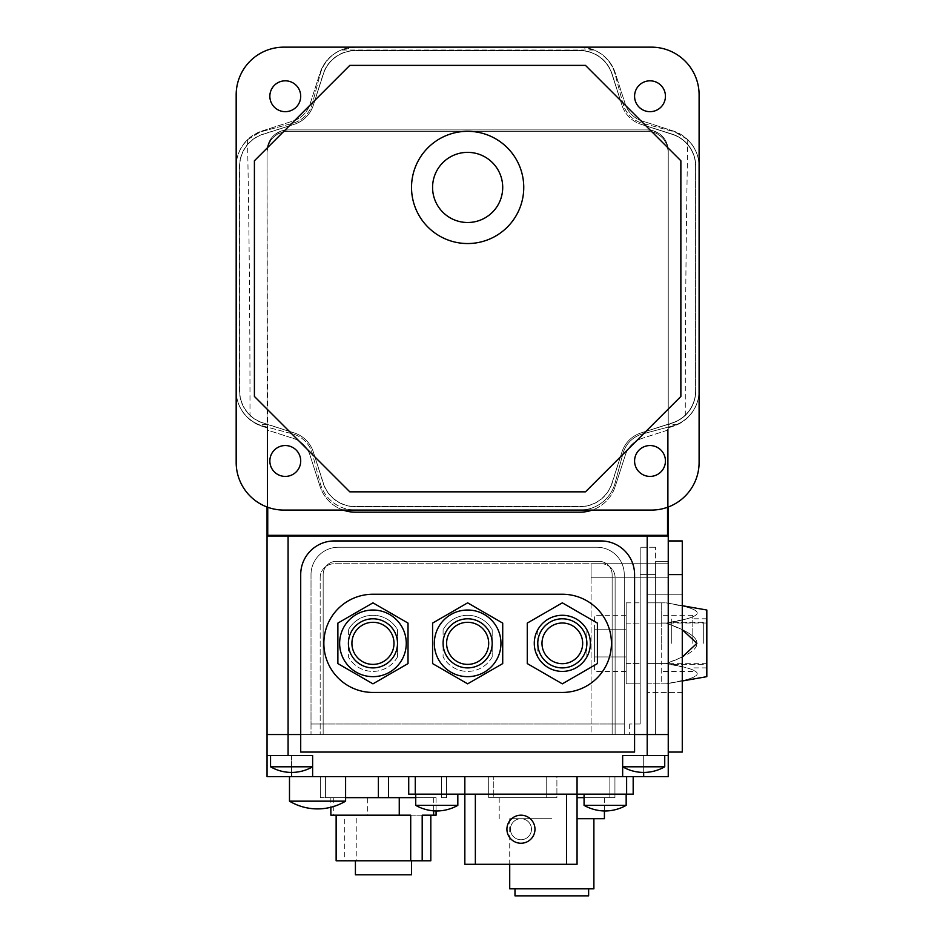 <?xml version="1.0" encoding="UTF-8"?>
<svg xmlns="http://www.w3.org/2000/svg" width="943" height="943" viewBox="0 0 943 943"><rect width="100%" height="100%" fill="white"/><g stroke="black" fill="none" stroke-linecap="round" stroke-linejoin="round"><path stroke-width="0.71" stroke-dasharray="4.71 3.54" d="M687.753 139.647L673.302 130.994L642.065 120.952C633.743 118.052 628.156 112.453 625.303 104.19L615.26 72.953C611.594 62.203 604.569 54.553 594.173 50.014L579.862 47.15L283.878 47.15A47.692 47.692 0 0 0 236.174 94.842L236.174 166.392A36.471 36.471 0 0 1 263.262 131.148L292.495 123.356A28.054 28.054 0 0 0 312.392 103.471L320.172 74.238A36.471 36.471 0 0 1 355.417 47.15L579.862 47.15L355.417 47.15L341.118 50.014C330.722 54.553 323.685 62.203 320.031 72.953L309.988 104.19C307.135 112.453 301.548 118.052 293.214 120.952L261.977 130.994A37.178 37.178 0 0 0 236.174 166.392L236.174 390.838C236.174 401.966 240.783 411.608 249.989 419.753L249.989 404.17C249.989 318.769 249.164 230.599 247.526 139.647C239.946 147.509 236.163 156.42 236.174 166.392L236.174 390.838A37.178 37.178 0 0 0 261.977 426.224L267.046 427.863L267.046 152.365C268.248 139.623 275.262 132.609 288.087 131.313L647.204 131.313C660.017 132.609 667.031 139.623 668.245 152.365L668.245 427.863L677.616 424.539L685.302 419.753C694.508 411.608 699.105 401.966 699.105 390.838L699.105 166.392C699.117 156.42 695.333 147.509 687.753 139.647C686.115 230.599 685.302 318.769 685.29 404.17L685.302 419.753M247.526 139.647L261.977 130.994L293.214 120.952A25.956 25.956 0 0 0 309.988 104.19L320.031 72.953A37.178 37.178 0 0 1 355.417 47.15A36.471 36.471 0 0 0 320.172 74.238L312.392 103.471A28.054 28.054 0 0 1 292.495 123.356L263.262 131.148A36.471 36.471 0 0 0 236.174 166.392L236.174 390.838A36.471 36.471 0 0 0 263.262 426.083L292.495 433.863A28.054 28.054 0 0 1 312.392 453.76L320.172 482.993A36.471 36.471 0 0 0 355.417 510.08A36.471 36.471 0 0 1 320.172 482.993L312.392 453.76A28.054 28.054 0 0 0 292.495 433.863L263.262 426.083A36.471 36.471 0 0 1 236.174 390.838L236.174 462.376A47.692 47.692 0 0 0 283.878 510.08L579.862 510.08A36.471 36.471 0 0 0 615.107 482.993L622.899 453.76A28.054 28.054 0 0 1 642.784 433.863L672.017 426.083A36.471 36.471 0 0 0 699.105 390.838L699.105 166.392A37.178 37.178 0 0 0 673.302 130.994L642.065 120.952A25.956 25.956 0 0 1 625.303 104.19L615.26 72.953A37.178 37.178 0 0 0 579.862 47.15A36.471 36.471 0 0 1 615.107 74.238L622.899 103.471A28.054 28.054 0 0 0 642.784 123.356L672.017 131.148A36.471 36.471 0 0 1 699.105 166.392L699.105 94.842A47.692 47.692 0 0 0 651.413 47.15L579.862 47.15A36.471 36.471 0 0 1 615.107 74.238L622.899 103.471A28.054 28.054 0 0 0 642.784 123.356L672.017 131.148A36.471 36.471 0 0 1 699.105 166.392L699.105 390.838A36.471 36.471 0 0 1 672.017 426.083L642.784 433.863A28.054 28.054 0 0 0 622.899 453.76L615.107 482.993A36.471 36.471 0 0 1 579.862 510.08L651.413 510.08A47.692 47.692 0 0 0 699.105 462.376L699.105 390.838A37.178 37.178 0 0 1 673.302 426.224L667.538 428.087L668.245 427.863L668.245 152.365A21.041 21.041 0 0 0 647.204 131.313L288.087 131.313A21.041 21.041 0 0 0 267.046 152.365L267.741 535.329L667.538 535.329L667.538 428.087L667.538 430.185L642.065 438.377L667.538 430.185L667.538 507.263M249.989 419.753L257.675 424.539L267.741 428.087L267.741 430.185L293.214 438.377L267.741 430.185L267.741 507.263M642.065 438.377A25.956 25.956 0 0 0 625.303 455.139A25.956 25.956 0 0 1 642.065 438.377M625.303 455.139L615.26 486.388L625.303 455.139M343.087 510.08A37.178 37.178 0 0 1 320.031 486.388A37.178 37.178 0 0 0 355.417 512.179L579.862 512.179A37.178 37.178 0 0 0 615.26 486.388A37.178 37.178 0 0 1 592.192 510.08M320.031 486.388L309.988 455.139L320.031 486.388M309.988 455.139A25.956 25.956 0 0 0 293.214 438.377A25.956 25.956 0 0 1 309.988 455.139M601.08 563.737A14.027 14.027 0 0 1 615.107 577.764A14.027 14.027 0 0 0 601.08 563.737L334.199 563.737L601.08 563.737M320.172 577.764A14.027 14.027 0 0 1 334.199 563.737A14.027 14.027 0 0 0 320.172 577.764L320.172 734.526L320.172 577.764M615.107 734.526L615.107 577.764L615.107 734.526L300.711 734.526L615.107 734.526M668.245 563.737L591.084 563.737L591.084 577.764L591.084 563.737L668.245 563.737L668.245 577.764L668.245 563.737M591.084 577.764L591.084 734.526L668.245 734.526L668.245 577.764L668.245 734.526L591.084 734.526L591.084 577.764L668.245 577.764L591.084 577.764M668.245 540.94L682.272 540.94L682.272 752.066L668.245 752.066L668.245 150.963A21.041 21.041 0 0 0 647.204 129.91L288.087 129.91A21.041 21.041 0 0 0 267.046 150.963L267.046 734.526L668.245 734.526L668.245 150.963C667.031 138.22 660.017 131.207 647.204 129.91A21.041 21.041 0 0 1 668.245 150.963A21.041 21.041 0 0 0 647.204 129.91L288.087 129.91C275.262 131.207 268.248 138.22 267.046 150.963A21.041 21.041 0 0 1 288.087 129.91A21.041 21.041 0 0 0 267.046 150.963L267.046 734.526L668.245 734.526L668.245 150.963L668.245 507.004M668.245 734.526L655.621 734.526L655.621 561.285L655.621 734.526L655.621 574.605L655.621 734.526L668.245 734.526L267.046 734.526L267.046 776.608L668.245 776.608L668.245 734.526L267.046 734.526L267.046 536.025L668.245 536.025M582.668 643.35A20.345 20.345 0 0 1 562.334 663.683A20.345 20.345 0 0 1 541.989 643.35A20.345 20.345 0 0 1 562.334 623.005A20.345 20.345 0 0 1 582.668 643.35M586.876 643.35A24.553 24.553 0 0 1 562.334 667.892A24.553 24.553 0 0 1 537.781 643.35A24.553 24.553 0 0 1 562.334 618.797A24.553 24.553 0 0 1 586.876 643.35M590.389 643.35A28.054 28.054 0 0 1 562.334 671.404A28.054 28.054 0 0 1 534.28 643.35A28.054 28.054 0 0 1 562.334 615.284A28.054 28.054 0 0 1 590.389 643.35M488.686 643.35A21.041 21.041 0 0 1 467.645 664.391A21.041 21.041 0 0 1 446.605 643.35A21.041 21.041 0 0 1 467.645 622.297A21.041 21.041 0 0 1 488.686 643.35M492.187 643.35A24.553 24.553 0 0 1 467.645 667.892A24.553 24.553 0 0 1 443.092 643.35A24.553 24.553 0 0 1 467.645 618.797A24.553 24.553 0 0 1 492.187 643.35M393.997 643.35A21.041 21.041 0 0 1 372.956 664.391A21.041 21.041 0 0 1 351.916 643.35A21.041 21.041 0 0 1 372.956 622.297A21.041 21.041 0 0 1 393.997 643.35M397.498 643.35A24.553 24.553 0 0 1 372.956 667.892A24.553 24.553 0 0 1 348.403 643.35A24.553 24.553 0 0 1 372.956 618.797A24.553 24.553 0 0 1 397.498 643.35M537.781 629.759L537.781 656.929L537.781 629.759A28.054 28.054 0 0 1 586.876 629.759L586.876 656.929L586.876 629.759A28.054 28.054 0 0 0 537.781 629.759M443.092 629.759L443.092 656.929L443.092 629.759A28.054 28.054 0 0 1 492.187 629.759L492.187 656.929L492.187 629.759A28.054 28.054 0 0 0 443.092 629.759M348.403 629.759L348.403 656.929L348.403 629.759A28.054 28.054 0 0 1 397.498 629.759L397.498 656.929L397.498 629.759A28.054 28.054 0 0 0 348.403 629.759M586.876 656.929A28.054 28.054 0 0 1 537.781 656.929A28.054 28.054 0 0 0 586.876 656.929M562.334 683.84L527.267 663.589L527.267 623.099L562.334 602.848L597.402 623.099L597.402 663.589L562.334 683.84L597.402 663.589L597.402 623.099L562.334 602.848L527.267 623.099L527.267 663.589L562.334 683.84L527.267 663.589L527.267 623.099L562.334 602.848L597.402 623.099L597.402 663.589L562.334 683.84M492.187 656.929A28.054 28.054 0 0 1 443.092 656.929A28.054 28.054 0 0 0 492.187 656.929M467.645 683.84L432.578 663.589L432.578 623.099L467.645 602.848L502.713 623.099L502.713 663.589L467.645 683.84L502.713 663.589L502.713 623.099L467.645 602.848L432.578 623.099L432.578 663.589L467.645 683.84M397.498 656.929A28.054 28.054 0 0 1 348.403 656.929A28.054 28.054 0 0 0 397.498 656.929M372.956 683.84L337.877 663.589L337.877 623.099L372.956 602.848L408.024 623.099L408.024 663.589L372.956 683.84L408.024 663.589L408.024 623.099L372.956 602.848L337.877 623.099L337.877 663.589L372.956 683.84M311.013 724L624.266 724L311.013 724L311.013 734.526L624.266 734.526L624.266 574.605A27.359 27.359 0 0 0 596.907 547.246L338.372 547.246A27.359 27.359 0 0 0 311.013 574.605L311.013 724M311.013 574.605L311.013 734.526L612.137 734.526L612.137 574.605A13.332 13.332 0 0 0 598.805 561.285L336.474 561.285A13.332 13.332 0 0 0 323.154 574.605L323.154 734.526L323.154 574.605A13.332 13.332 0 0 1 336.474 561.285L598.805 561.285A13.332 13.332 0 0 1 612.137 574.605L612.137 734.526L624.266 734.526L624.266 574.605A27.359 27.359 0 0 0 596.907 547.246L338.372 547.246A27.359 27.359 0 0 0 311.013 574.605M562.334 594.243L372.956 594.243A49.095 49.095 0 0 0 323.85 643.35A49.095 49.095 0 0 0 372.956 692.445L562.334 692.445A49.095 49.095 0 0 0 611.429 643.35A49.095 49.095 0 0 0 562.334 594.243M300.711 752.066L634.58 752.066L634.58 574.605A33.665 33.665 0 0 0 600.915 540.94L334.376 540.94A33.665 33.665 0 0 0 300.711 574.605L300.711 752.066M467.645 131.313A56.108 56.108 0 0 1 523.754 187.433A56.108 56.108 0 0 1 467.645 243.542A56.108 56.108 0 0 1 411.525 187.433A56.108 56.108 0 0 1 467.645 131.313M467.645 152.365A35.068 35.068 0 0 1 502.713 187.433A35.068 35.068 0 0 1 467.645 222.501A35.068 35.068 0 0 1 432.578 187.433A35.068 35.068 0 0 1 467.645 152.365M665.44 460.974A15.43 15.43 0 0 1 650.01 476.415A15.43 15.43 0 0 1 634.58 460.974A15.43 15.43 0 0 1 650.01 445.544A15.43 15.43 0 0 1 665.44 460.974M665.44 96.245A15.43 15.43 0 0 1 650.01 111.675A15.43 15.43 0 0 1 634.58 96.245A15.43 15.43 0 0 1 650.01 80.815A15.43 15.43 0 0 1 665.44 96.245M300.711 460.974A15.43 15.43 0 0 1 285.281 476.415A15.43 15.43 0 0 1 269.851 460.974A15.43 15.43 0 0 1 285.281 445.544A15.43 15.43 0 0 1 300.711 460.974M300.711 96.245A15.43 15.43 0 0 1 285.281 111.675A15.43 15.43 0 0 1 269.851 96.245A15.43 15.43 0 0 1 285.281 80.815A15.43 15.43 0 0 1 300.711 96.245M680.87 160.781L585.473 65.385L349.806 65.385L254.41 160.781L254.41 396.449L349.806 491.845L585.473 491.845L680.87 396.449L680.87 160.781M640.992 432.931L672.229 422.888A33.665 33.665 0 0 0 695.604 390.838L695.604 166.392A33.665 33.665 0 0 0 672.229 134.342L640.992 124.299A29.457 29.457 0 0 1 621.967 105.262L611.924 74.025A33.665 33.665 0 0 0 579.862 50.663L355.417 50.663A33.665 33.665 0 0 0 323.366 74.025L313.324 105.262A29.457 29.457 0 0 1 294.287 124.299L263.05 134.342A33.665 33.665 0 0 0 239.687 166.392L239.687 390.838A33.665 33.665 0 0 0 263.05 422.888L294.287 432.931A29.457 29.457 0 0 1 313.324 451.968L323.366 483.205A33.665 33.665 0 0 0 355.417 506.568L579.862 506.568A33.665 33.665 0 0 0 611.924 483.205L621.967 451.968A29.457 29.457 0 0 1 640.992 432.931L672.229 422.888A33.665 33.665 0 0 0 695.604 390.838L695.604 166.392A33.665 33.665 0 0 0 672.229 134.342L640.992 124.299A29.457 29.457 0 0 0 641.146 124.346L672.206 134.142A33.665 33.665 0 0 1 695.734 166.251L695.734 390.98A33.665 33.665 0 0 1 672.206 423.089L641.146 432.884A29.457 29.457 0 0 0 640.992 432.931M611.924 74.025L621.967 105.262A29.457 29.457 0 0 1 621.909 105.109L612.113 74.049L621.909 105.109A29.457 29.457 0 0 0 641.146 124.346L672.206 134.142A33.665 33.665 0 0 1 695.734 166.251L695.734 390.98A33.665 33.665 0 0 1 672.206 423.089L641.146 432.884A29.457 29.457 0 0 0 621.909 452.11L612.113 483.17A33.665 33.665 0 0 1 580.004 506.709L355.275 506.709A33.665 33.665 0 0 1 323.166 483.17L313.371 452.11A29.457 29.457 0 0 0 313.324 451.968L323.366 483.205A33.665 33.665 0 0 0 355.417 506.568L579.862 506.568A33.665 33.665 0 0 0 611.924 483.205L621.967 451.968A29.457 29.457 0 0 0 621.909 452.11L612.113 483.17A33.665 33.665 0 0 1 580.004 506.709L355.275 506.709A33.665 33.665 0 0 1 323.166 483.17L313.371 452.11A29.457 29.457 0 0 0 294.145 432.884L263.085 423.089A33.665 33.665 0 0 1 239.546 390.98L239.546 166.251A33.665 33.665 0 0 1 263.085 134.142L294.145 124.346A29.457 29.457 0 0 0 294.287 124.299L263.05 134.342A33.665 33.665 0 0 0 239.687 166.392L239.687 390.838A33.665 33.665 0 0 0 263.05 422.888L294.287 432.931A29.457 29.457 0 0 0 294.145 432.884L263.085 423.089A33.665 33.665 0 0 1 239.546 390.98L239.546 166.251A33.665 33.665 0 0 1 263.085 134.142L294.145 124.346A29.457 29.457 0 0 0 313.371 105.109L323.166 74.049A33.665 33.665 0 0 1 355.275 50.521L580.004 50.521A33.665 33.665 0 0 1 612.113 74.049A33.665 33.665 0 0 0 580.004 50.521L355.275 50.521A33.665 33.665 0 0 0 323.166 74.049L313.371 105.109A29.457 29.457 0 0 1 313.324 105.262L323.366 74.025A33.665 33.665 0 0 1 355.417 50.663L579.862 50.663A33.665 33.665 0 0 1 611.924 74.025M661.232 643.35L661.232 615.284L661.232 643.35M682.272 657.023L666.112 663.589C687.211 656.104 697.466 649.35 696.877 643.35C697.466 637.338 687.211 630.584 666.112 623.099C707.568 616.345 707.568 609.602 666.112 602.848C707.568 609.602 707.568 616.345 666.112 623.099C687.211 630.584 697.466 637.338 696.877 643.35C697.466 637.338 687.211 630.584 666.112 623.099C707.568 616.345 707.568 609.602 666.112 602.848L706.826 610.027L706.826 676.661L706.826 618.797L706.826 676.661L666.112 683.84C707.568 677.086 707.568 670.343 666.112 663.589L682.272 666.878M692.799 643.35L692.799 615.284L692.799 643.35M671.746 643.35L671.746 618.797L671.746 643.35M703.313 643.35L703.313 622.297L703.313 643.35M682.272 605.701L666.112 602.848L682.272 606.125M682.272 619.81L666.112 623.099L682.272 629.665M682.272 680.563L666.112 683.84C707.568 677.086 707.568 670.343 666.112 663.589C707.568 670.343 707.568 677.086 666.112 683.84L647.204 683.84L647.204 602.848L647.204 683.84L647.204 663.589L647.204 683.84L647.204 663.589L647.204 683.84L661.232 683.84L661.232 663.589L647.204 663.589L666.112 663.589C687.211 656.104 697.466 649.35 696.877 643.35C697.466 649.35 687.211 656.104 666.112 663.589L647.204 663.589L661.232 663.589L661.232 683.84M706.826 643.35L706.826 618.797L706.826 643.35M626.164 656.929L594.597 656.929L594.597 629.759L626.164 629.759L626.164 656.929L594.597 656.929L594.597 629.759L626.164 629.759L626.164 656.929L594.597 656.929L594.597 629.759L626.164 629.759L626.164 656.929L626.164 629.759L594.597 629.759L594.597 656.929L626.164 656.929L626.164 629.759L594.597 629.759L594.597 656.929L626.164 656.929L626.164 629.759L594.597 629.759L594.597 656.929L626.164 656.929L626.164 671.404L626.164 656.929M594.597 629.759L594.597 615.284L594.597 629.759M594.597 656.929L594.597 671.404L594.597 656.929M626.164 629.759L626.164 615.284L626.164 629.759M626.164 683.84L626.164 602.848L626.164 683.84L626.164 602.848L626.164 683.84L626.164 602.848L626.164 683.84L640.191 683.84L640.191 602.848L640.191 683.84L640.191 602.848L640.191 683.84L640.191 602.848L640.191 683.84L626.164 683.84L640.191 683.84M640.191 724L629.665 724L640.191 724L640.191 547.246L640.191 724M626.164 663.589L640.191 663.589L626.164 663.589M626.164 623.099L640.191 623.099L626.164 623.099M626.164 602.848L640.191 602.848M629.665 724L629.665 734.526L629.665 724M655.621 734.526L629.665 734.526L655.621 734.526M661.232 602.848L661.232 623.099L661.232 602.848L647.204 602.848L666.112 602.848L647.204 602.848M661.232 623.099L647.204 623.099L661.232 623.099L661.232 663.589L661.232 623.099M666.112 623.099L647.204 623.099L666.112 623.099M666.112 663.589L647.204 663.589L666.112 663.589M682.272 680.987L666.112 683.84L647.204 683.84M647.204 594.243L647.204 692.445L647.204 594.243L682.272 594.243L647.204 594.243M682.272 692.445L647.204 692.445L682.272 692.445L682.272 594.243L682.272 692.445M655.621 574.605L655.621 547.246L655.621 574.605L640.191 574.605L655.621 574.605M655.621 547.246L640.191 547.246L655.621 547.246M668.245 561.285L655.621 561.285L668.245 561.285M520.949 818.701A10.526 10.526 0 0 0 510.422 829.215A10.526 10.526 0 0 0 520.949 839.741A10.526 10.526 0 0 1 510.422 829.215A10.526 10.526 0 0 1 520.949 818.701A10.526 10.526 0 0 1 531.475 829.215A10.526 10.526 0 0 1 520.949 839.741A10.526 10.526 0 0 0 531.475 829.215A10.526 10.526 0 0 0 520.949 818.701A10.526 10.526 0 0 0 510.422 829.215A10.526 10.526 0 0 0 520.949 839.741A10.526 10.526 0 0 0 531.475 829.215A10.526 10.526 0 0 0 520.949 818.701A10.526 10.526 0 0 0 510.422 829.215A10.526 10.526 0 0 0 520.949 839.741A10.526 10.526 0 0 0 531.475 829.215A10.526 10.526 0 0 0 520.949 818.701M520.949 815.188A14.027 14.027 0 0 0 506.921 829.215A14.027 14.027 0 0 0 520.949 843.242A14.027 14.027 0 0 0 534.976 829.215A14.027 14.027 0 0 0 520.949 815.188A14.027 14.027 0 0 0 506.921 829.215A14.027 14.027 0 0 0 520.949 843.242A14.027 14.027 0 0 0 534.976 829.215A14.027 14.027 0 0 0 520.949 815.188A14.027 14.027 0 0 0 506.921 829.215A14.027 14.027 0 0 0 520.949 843.242A14.027 14.027 0 0 0 534.976 829.215A14.027 14.027 0 0 0 520.949 815.188M633.177 794.147L475.355 794.147L577.057 794.147L577.057 864.283L464.84 864.283L464.84 794.147L475.355 794.147L475.355 864.283M566.543 794.147L566.543 864.283M475.355 794.147L408.72 794.147M577.057 794.147L464.84 794.147L464.84 776.608L633.177 776.608L577.057 776.608L577.057 794.147M415.733 794.147L457.826 794.147L415.733 794.147M584.071 794.147L626.164 794.147L584.071 794.147M626.164 805.369L584.071 805.369M457.826 805.369L415.733 805.369M415.274 776.608L464.84 776.608L408.72 776.608L415.274 776.608L415.274 794.147M577.057 776.608L464.84 776.608M643.645 772.4L643.739 772.4A42.081 42.081 0 0 0 664.732 766.789L643.692 766.789L643.692 755.567L664.732 755.567L643.692 755.567L664.732 755.567L643.692 755.567L643.692 776.608L668.245 776.608L622.651 776.608L643.692 776.608L643.692 766.789L622.651 766.789L622.651 776.608L622.651 766.789L664.732 766.789L622.651 766.789L622.651 755.567L668.245 755.567L643.692 755.567L643.692 772.4A42.081 42.081 0 0 1 622.651 766.789M317.543 776.608L345.598 776.608L317.543 776.608M556.9 776.608L488.686 776.608L614.942 776.608L556.9 776.608L556.9 797.648L546.728 797.648L556.9 797.648L556.9 776.608M388.563 776.608L320.349 776.608L446.605 776.608L388.563 776.608L388.563 797.648L415.733 797.648M546.728 776.608L546.728 797.648L546.728 776.608M345.598 797.648L325.429 797.648L325.429 776.608L325.429 797.648L388.563 797.648M378.391 797.648L378.391 776.608M345.598 801.161L289.489 801.161M320.349 797.648L320.349 776.608L320.349 797.648L325.429 797.648L320.349 797.648M493.767 797.648L546.728 797.648L493.767 797.648L493.767 776.608L493.767 797.648L488.686 797.648L488.686 776.608L488.686 797.648L493.767 797.648M441.513 776.608L441.513 797.648L441.513 776.608M446.605 776.608L446.605 797.648L446.605 776.608M577.057 797.648L609.85 797.648L609.85 776.608L609.85 797.648L584.071 797.648M614.942 776.608L614.942 797.648L614.942 776.608M441.513 797.648L446.605 797.648L441.513 797.648M399.254 797.648L436.079 797.648L399.254 797.648M367.687 797.648L330.863 797.648L367.687 797.648L367.687 815.188L436.079 815.188M333.292 797.648L333.292 815.188L344.749 815.188L344.749 860.782L356.23 860.782L356.23 815.188L367.687 815.188M330.863 815.188L333.292 815.188M433.65 797.648L433.65 810.839M356.23 860.782L430.821 860.782M356.23 815.188L344.749 815.188M336.132 860.782L344.749 860.782M410.712 815.188L422.193 815.188M383.471 860.782L355.417 860.782L383.471 860.782M355.417 874.809L411.525 874.809M609.85 797.648L614.942 797.648L609.85 797.648M551.808 797.648L499.201 797.648L551.808 797.648M577.057 818.701L604.416 818.701M551.808 818.701L509.727 818.701L551.808 818.701M509.727 888.836L593.89 888.836M551.808 888.836L514.984 888.836L551.808 888.836M514.984 895.85L588.632 895.85M267.046 755.567L267.046 776.608L267.046 755.567L291.587 755.567L267.046 755.567L291.587 755.567L291.587 766.789L270.547 766.789L312.628 766.789A42.081 42.081 0 0 1 270.547 766.789L270.547 755.567L291.587 755.567L291.587 766.789L270.547 766.789M270.547 755.567L312.628 755.567L312.628 766.789L291.587 766.789L291.635 772.4M291.587 755.567L291.587 776.608L291.587 766.789L312.628 766.789L312.628 776.608L312.628 766.789M668.245 755.567L668.245 776.608L668.245 755.567L643.692 755.567M267.046 424.539L257.675 424.539M594.173 50.014L341.118 50.014M677.616 424.539L668.245 424.539M668.245 574.605L682.272 574.605M626.624 776.608L626.624 794.147M706.826 663.683L661.232 663.683M706.826 667.892L692.799 667.892M692.799 671.404L661.232 671.404M703.313 664.391L671.746 664.391L703.313 664.391M706.826 618.797L692.799 618.797M703.313 622.297L671.746 622.297L703.313 622.297M692.799 615.284L661.232 615.284M706.826 623.005L661.232 623.005M626.164 615.284L594.597 615.284M626.164 671.404L594.597 671.404M330.863 797.648L330.863 807.243M436.079 797.648L436.079 810.968M499.201 797.648L499.201 818.701M604.416 797.648L604.416 810.968M509.727 818.701L509.727 864.283M664.732 766.789L664.732 755.567"/><path stroke-width="1.41" d="M592.192 510.08A37.178 37.178 0 0 1 579.862 512.179L355.417 512.179A37.178 37.178 0 0 1 343.087 510.08M667.538 507.263L667.538 535.329L267.741 535.329L267.741 507.263M668.245 507.004L668.245 734.526L634.58 734.526L647.204 734.526L647.204 536.025L267.046 536.025L267.046 507.004L267.046 776.608L668.245 776.608L668.245 755.567L622.651 755.567L622.651 776.608M267.046 755.567L288.087 755.567L288.087 734.526L300.711 734.526L267.046 734.526L288.087 734.526L288.087 536.025M668.245 536.025L647.204 536.025M582.668 643.35A20.345 20.345 0 0 1 562.334 663.683A20.345 20.345 0 0 1 541.989 643.35A20.345 20.345 0 0 1 562.334 623.005A20.345 20.345 0 0 1 582.668 643.35M586.876 643.35A24.553 24.553 0 0 1 562.334 667.892A24.553 24.553 0 0 1 537.781 643.35A24.553 24.553 0 0 1 562.334 618.797A24.553 24.553 0 0 1 586.876 643.35M590.389 643.35A28.054 28.054 0 0 1 562.334 671.404A28.054 28.054 0 0 1 534.28 643.35A28.054 28.054 0 0 1 562.334 615.284A28.054 28.054 0 0 1 590.389 643.35M434.322 643.35A33.311 33.311 0 0 1 467.645 610.027A33.311 33.311 0 0 1 500.957 643.35A33.311 33.311 0 0 1 467.645 676.661A33.311 33.311 0 0 1 434.322 643.35M502.713 643.35L502.713 623.099L467.645 602.848L432.578 623.099L432.578 663.589L467.645 683.84L502.713 663.589L502.713 643.35M488.686 643.35A21.041 21.041 0 0 1 467.645 664.391A21.041 21.041 0 0 1 446.605 643.35A21.041 21.041 0 0 1 467.645 622.297A21.041 21.041 0 0 1 488.686 643.35M492.187 643.35A24.553 24.553 0 0 1 467.645 667.892A24.553 24.553 0 0 1 443.092 643.35A24.553 24.553 0 0 1 467.645 618.797A24.553 24.553 0 0 1 492.187 643.35M339.633 643.35A33.311 33.311 0 0 1 372.956 610.027A33.311 33.311 0 0 1 406.268 643.35A33.311 33.311 0 0 1 372.956 676.661A33.311 33.311 0 0 1 339.633 643.35M408.024 643.35L408.024 623.099L372.956 602.848L337.877 623.099L337.877 663.589L372.956 683.84L408.024 663.589L408.024 643.35M393.997 643.35A21.041 21.041 0 0 1 372.956 664.391A21.041 21.041 0 0 1 351.916 643.35A21.041 21.041 0 0 1 372.956 622.297A21.041 21.041 0 0 1 393.997 643.35M397.498 643.35A24.553 24.553 0 0 1 372.956 667.892A24.553 24.553 0 0 1 348.403 643.35A24.553 24.553 0 0 1 372.956 618.797A24.553 24.553 0 0 1 397.498 643.35M597.402 623.099L562.334 602.848L527.267 623.099L527.267 663.589L562.334 683.84L597.402 663.589L597.402 623.099M467.645 602.848L502.713 623.099L502.713 663.589L467.645 683.84L432.578 663.589L432.578 623.099L467.645 602.848M372.956 602.848L408.024 623.099L408.024 663.589L372.956 683.84L337.877 663.589L337.877 623.099L372.956 602.848M562.334 692.445L372.956 692.445A49.095 49.095 0 0 1 323.85 643.35A49.095 49.095 0 0 1 372.956 594.243L562.334 594.243A49.095 49.095 0 0 1 611.429 643.35A49.095 49.095 0 0 1 562.334 692.445M634.58 752.066L300.711 752.066L300.711 574.605A33.665 33.665 0 0 1 334.376 540.94L600.915 540.94A33.665 33.665 0 0 1 634.58 574.605L634.58 752.066M467.645 131.313A56.108 56.108 0 0 1 523.754 187.433A56.108 56.108 0 0 1 467.645 243.542A56.108 56.108 0 0 1 411.525 187.433A56.108 56.108 0 0 1 467.645 131.313M467.645 152.365A35.068 35.068 0 0 1 502.713 187.433A35.068 35.068 0 0 1 467.645 222.501A35.068 35.068 0 0 1 432.578 187.433A35.068 35.068 0 0 1 467.645 152.365M634.58 460.974A15.43 15.43 0 0 0 650.01 476.415A15.43 15.43 0 0 0 665.44 460.974A15.43 15.43 0 0 0 650.01 445.544A15.43 15.43 0 0 0 634.58 460.974M634.58 96.245A15.43 15.43 0 0 0 650.01 111.675A15.43 15.43 0 0 0 665.44 96.245A15.43 15.43 0 0 0 650.01 80.815A15.43 15.43 0 0 0 634.58 96.245M269.851 460.974A15.43 15.43 0 0 0 285.281 476.415A15.43 15.43 0 0 0 300.711 460.974A15.43 15.43 0 0 0 285.281 445.544A15.43 15.43 0 0 0 269.851 460.974M269.851 96.245A15.43 15.43 0 0 0 285.281 111.675A15.43 15.43 0 0 0 300.711 96.245A15.43 15.43 0 0 0 285.281 80.815A15.43 15.43 0 0 0 269.851 96.245M585.473 65.385L680.87 160.781L680.87 396.449L585.473 491.845L349.806 491.845L254.41 396.449L254.41 160.781L349.806 65.385L585.473 65.385M283.878 47.15A47.692 47.692 0 0 0 236.174 94.842L236.174 462.376A47.692 47.692 0 0 0 283.878 510.08L651.413 510.08A47.692 47.692 0 0 0 699.105 462.376L699.105 94.842A47.692 47.692 0 0 0 651.413 47.15L283.878 47.15M682.272 680.987L706.826 676.661L706.826 610.027L682.272 605.701M682.272 606.125L682.272 619.81M682.272 629.665L696.877 643.35L682.272 657.023M682.272 666.878L682.272 680.563M668.245 755.567L668.245 734.526L668.245 752.066L682.272 752.066L682.272 540.94L668.245 540.94M520.949 815.188A14.027 14.027 0 0 0 506.921 829.215A14.027 14.027 0 0 0 520.949 843.242A14.027 14.027 0 0 0 534.976 829.215A14.027 14.027 0 0 0 520.949 815.188M475.355 794.147L475.355 864.283L577.057 864.283L577.057 794.147L633.177 794.147L633.177 776.608M566.543 794.147L566.543 864.283M408.72 776.608L408.72 794.147L464.84 794.147L464.84 864.283L475.355 864.283M464.84 776.608L464.84 794.147L577.057 794.147L577.057 776.608M457.826 794.147L457.826 805.369A43.484 43.484 0 0 1 436.786 810.98A43.484 43.484 0 0 1 415.733 805.369L415.733 794.147M415.733 805.369L457.826 805.369M626.164 794.147L626.164 805.369A43.484 43.484 0 0 1 605.123 810.98A43.484 43.484 0 0 1 584.071 805.369L584.071 794.147M584.071 805.369L626.164 805.369M378.391 776.608L378.391 797.648L345.598 797.648M415.733 797.648L378.391 797.648M289.489 801.161L345.598 801.161A54.706 54.706 0 0 1 289.489 801.161L289.489 776.608M388.563 797.648L388.563 776.608M584.071 797.648L577.057 797.648M433.65 810.839L433.65 815.188L422.193 815.188L422.193 860.782L410.712 860.782L410.712 815.188L330.863 815.188L330.863 807.243M399.254 815.188L399.254 797.648M436.079 810.968L436.079 815.188L433.65 815.188M410.712 860.782L336.132 860.782L336.132 815.188M430.821 815.188L430.821 860.782L422.193 860.782M411.525 860.782L411.525 874.809L355.417 874.809L355.417 860.782M604.416 810.968L604.416 818.701L577.057 818.701M593.89 818.701L593.89 888.836L509.727 888.836L509.727 864.283M588.632 888.836L588.632 895.85L514.984 895.85L514.984 888.836M288.087 755.567L312.628 755.567L312.628 776.608M270.547 766.789L312.628 766.789A42.081 42.081 0 0 1 270.547 766.789L270.547 755.567M643.692 766.789L664.732 766.789A42.081 42.081 0 0 1 622.651 766.789L643.692 766.789M668.245 734.526L647.204 734.526L647.204 755.567M668.245 574.605L682.272 574.605M626.624 776.608L626.624 794.147M415.274 776.608L415.274 794.147M643.645 772.4L643.692 776.608M291.635 772.4L291.587 776.608M345.598 801.161L345.598 776.608M664.732 766.789L664.732 755.567"/></g></svg>

